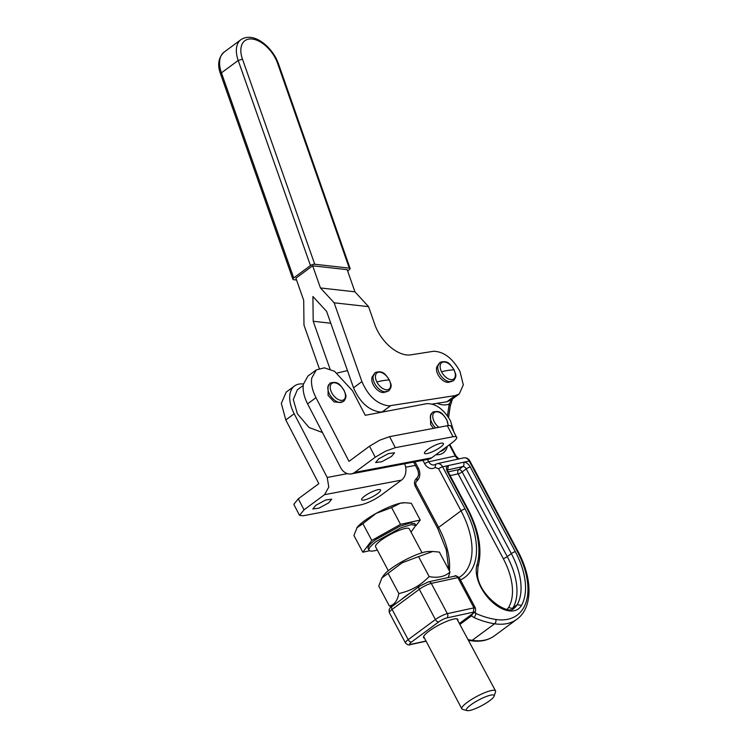 <?xml version="1.0" encoding="UTF-8"?>
<svg xmlns="http://www.w3.org/2000/svg" width="748" height="748" viewBox="0 0 748 748"><rect width="100%" height="100%" fill="white"/><g stroke="black" fill="none" stroke-linecap="round" stroke-linejoin="round"><path stroke-width="1.12" d="M467.023 710.6L462.573 709.347A19.093 3.899 -28 0 1 461.815 708.824A19.093 3.899 -28 0 1 467.285 702.335A19.093 3.899 -28 0 1 484.695 692.704A19.093 3.899 -28 0 1 495.531 690.881A19.093 3.899 -28 0 1 495.541 691.797L494.101 696.192A15.68 3.207 -28 0 1 489.594 700.764A15.68 3.207 -28 0 1 467.023 710.6A15.68 3.207 -28 0 1 470.894 704.84A15.68 3.207 -28 0 1 486.527 696.416A15.68 3.207 -28 0 1 494.101 696.192M456.869 618.839L495.531 690.881M423.649 636.52L461.815 708.824M457.916 620.204A19.411 3.964 152 0 0 457.093 618.895A19.411 3.964 152 0 0 429.146 631.069A19.411 3.964 152 0 0 423.574 636.735A19.411 3.964 152 0 0 424.2 638.147M473.456 612.294L471.483 615.866A3.179 1.833 53.5 0 0 470.034 615.716M460.085 624.29L471.483 615.866L474.288 617.698L476.083 613.575L474.484 612.322M440.385 451.39A25.46 14.642 53.5 0 0 443.517 449.931A25.46 14.642 53.5 0 0 445.827 447.369M303.202 385.501L297.339 389.83L293.291 399.544L297.405 413.831L309.074 427.529L322.463 432.54M303.398 384.014A30.238 17.382 53.5 0 0 298.891 384.107A30.238 17.382 53.5 0 0 294.497 385.987A30.238 17.382 53.5 0 0 294.188 413.766L327.213 477.458L328.793 487.07L324.548 494.68L304.025 509.846L298.302 498.813L318.835 483.647L285.811 419.955L294.188 413.766M389.605 436.645L379.732 440.198L369.512 446.201L348.989 461.366L315.974 397.674C312.318 390.465 310.906 383.958 311.729 378.133L316.282 369.895L307.905 376.085L303.351 384.322C302.529 390.147 303.94 396.655 307.596 403.864L340.611 467.556A12.735 10.042 79.3 0 0 351.354 473.877L428.314 459.319A12.735 10.042 79.3 0 0 431.661 457.841L452.185 442.676C455.018 440.553 456.551 438.908 456.776 437.739C456.878 436.617 455.635 436.29 453.036 436.757L395.318 447.669L389.605 436.645L447.323 425.724C449.922 425.257 451.166 425.584 451.053 426.706M361.91 381.602C368.296 396.262 377.301 404.35 388.923 405.874L455.261 395.58L459.281 393.944L463.311 384.865L459.955 371.391C452.559 358.227 443.76 351.523 433.569 351.279L410.68 354.87A31.827 18.298 53.5 0 1 374.87 324.688L368.558 306.652L334.141 302.809L361.91 381.602L353.533 387.791C359.919 402.452 368.923 410.54 380.545 412.064L387.165 411.148M452.521 398.936L450.259 405.968L449.221 403.929L452.334 399.077M379.273 412.644L382.555 411.877M353.533 387.791L347.474 370.597L337.217 373M286.232 392.102L281.323 403.396L285.811 419.955M404.593 463.807A12.735 10.042 79.3 0 1 405.753 472.512A12.735 10.042 79.3 0 1 401.498 480.123L324.548 494.68M415.364 465.387L405.65 467.229M395.318 447.669L385.454 451.222L375.234 457.234L354.711 472.399A12.735 10.042 79.3 0 1 351.354 473.877M316.282 369.895L324.361 367.838L334.506 371.27L352.523 390.755L365.248 415.299L426.622 403.686C435.514 403.275 443.452 408.941 450.427 420.675L453.727 431.446M437.973 365.37A10.182 5.853 53.5 0 0 437.898 374.449A10.182 5.853 53.5 0 0 450.072 381.742M373.271 375.533A10.182 5.853 53.5 0 0 373.196 384.612A10.182 5.853 53.5 0 0 385.37 391.905M432.222 404.07L446.883 401.769L455.261 395.58M368.558 306.652L354.926 291.814L347.175 269.663L312.655 265.802L295.899 278.181L303.707 300.341L303.978 325.09L319.237 368.381M330.074 369.157L313.197 321.266L330.784 323.239M347.474 370.597L326.596 311.364L312.916 296.517L313.197 321.266M298.302 498.813L293.796 504.32L299.518 515.344L304.025 509.846M401.498 480.123L380.975 495.288C374.047 500.094 367.352 503.282 360.891 504.844L303.174 515.765L299.518 515.344M328.699 502.871L318.919 508.163L312.786 508.995L315.815 505.311L325.586 500.029L331.719 499.187L328.699 502.871M364.678 496.064A10.659 2.328 152.6 0 0 361.658 499.758A10.659 2.328 152.6 0 0 367.792 498.916A10.659 2.328 152.6 0 0 377.572 493.633A10.659 2.328 152.6 0 0 380.592 489.94A10.659 2.328 152.6 0 0 374.458 490.781A10.659 2.328 152.6 0 0 364.678 496.064M340.172 402.499L334.057 401.882L328.091 395.374L328.073 386.118M433.401 428.361L430.605 424.425L430.586 415.168M450.979 426.136L456.776 437.739M391.531 456.448L381.751 461.74L375.618 462.573L378.638 458.889L388.418 453.597L394.551 452.764L391.531 456.448M427.51 449.642A10.659 2.328 152.6 0 0 424.49 453.335A10.659 2.328 152.6 0 0 430.614 452.493A10.659 2.328 152.6 0 0 440.394 447.201A10.659 2.328 152.6 0 0 443.414 443.517A10.659 2.328 152.6 0 0 437.29 444.359A10.659 2.328 152.6 0 0 427.51 449.642M312.655 265.802L320.462 287.961L354.926 291.814M320.462 287.961L334.141 302.809M296.554 280.033L293.805 279.724A3.179 1.225 -19.4 0 1 292.898 279.238A3.179 1.225 -19.4 0 1 292.87 279.098A3.179 1.225 -19.4 0 1 293.712 277.929L310.467 265.549A3.179 1.225 -19.4 0 1 312.589 264.53A3.179 1.225 -19.4 0 1 314.749 264.25L242.474 59.167A25.46 14.642 -126.5 0 1 250.524 38.943A25.46 14.642 -126.5 0 1 275.638 58.737A25.46 14.642 -126.5 0 1 277.545 63.215L349.269 268.111L350.204 268.738L347.689 271.141M278.48 63.851A3.179 1.234 160.7 0 0 278.452 63.72L350.204 268.738M349.269 268.111L314.749 264.25M453.943 369.83A10.107 5.816 -126.5 0 1 452.157 379.591A10.107 5.816 -126.5 0 1 441.535 371.784A10.107 5.816 -126.5 0 1 443.33 362.032A10.107 5.816 -126.5 0 1 453.943 369.83A56.942 13.352 -26.7 0 0 441.535 371.784M389.241 380.003A10.107 5.816 -126.5 0 1 387.445 389.755A10.107 5.816 -126.5 0 1 376.833 381.948A10.107 5.816 -126.5 0 1 378.619 372.195A10.107 5.816 -126.5 0 1 389.241 380.003A56.942 13.352 -26.7 0 0 376.833 381.957M343.949 390.4A10.107 5.816 -126.5 0 1 342.378 400.32A10.107 5.816 -126.5 0 1 331.729 392.709A10.107 5.816 -126.5 0 1 333.299 382.798A10.107 5.816 -126.5 0 1 343.949 390.4M438.852 427.323A10.107 5.816 -126.5 0 1 434.251 421.769A10.107 5.816 -126.5 0 1 435.822 411.849A10.107 5.816 -126.5 0 1 446.472 419.45A10.107 5.816 -126.5 0 1 447.94 425.621M448.267 577.54L449.997 572.052C444.742 576.727 437.804 578.241 429.174 576.586C424.266 581.448 419.628 585.058 415.262 587.414C410.97 589.91 405.51 591.958 398.862 593.566C397.384 600.878 394.224 605.02 389.371 606.002L392.167 606.376M401.386 599.559A27.377 5.591 -28 0 1 410.39 592.912M429.174 576.586L418.553 556.624L432.746 551.491L439.375 552.08L449.997 572.052M389.371 606.002L378.75 586.03L381.854 578.026L402.153 562.777L418.553 556.624M388.24 573.594L398.862 593.566M432.746 551.491L428.632 551.51A27.377 5.591 152 0 0 401.928 561.711A27.377 5.591 152 0 0 383.574 575.493L381.854 578.026M411.035 532.118L415.776 525.348L414.897 523.703L410.128 523.039L399.881 526.237L375.758 539.57A26.461 5.404 152 0 0 368.175 548.565L369.054 550.219A26.461 5.404 152 0 0 377.319 550.06M415.776 525.348L411.007 524.685L400.76 527.882L376.637 541.225A26.461 5.404 152 0 0 369.054 550.219M415.907 525.75L420.245 520.056L400.526 524.357L371.812 540.43L362.827 552.211L369.587 550.734M422.031 552.781L409.278 528.808A19.093 3.899 152 0 0 398.441 530.641A19.093 3.899 152 0 0 381.031 540.262A19.093 3.899 152 0 0 375.561 546.76L388.315 570.724M371.812 540.43L362.892 523.665L356.843 527.864A28.648 5.853 152 0 0 356.852 527.845L356.843 527.864A28.648 5.853 152 0 1 357.217 527.34L353.907 535.446L362.827 552.211M420.245 520.056L411.325 503.292L405.051 502.731L400.283 503.226L391.606 507.593L376.066 513.418L362.892 523.665M400.526 524.357L391.606 507.593M405.051 502.731L404.014 502.74A28.648 5.853 152 0 0 400.283 503.226A28.648 5.853 152 0 0 376.066 513.418A28.648 5.853 152 0 0 364.36 520.879A28.648 5.853 152 0 0 357.217 527.34M438.777 621.878A3.179 1.833 -126.5 0 1 435.411 619.54A9.546 1.954 -28 0 1 447.388 613.659A3.179 2.525 77.7 0 1 446.762 617.96A6.367 1.3 152 0 0 438.777 621.878L411.55 641.999A6.367 1.3 152 0 0 411.157 644.262L425.762 641.083M446.762 617.96L473.325 612.163A3.179 0.654 152 0 1 473.129 613.295L459.571 623.318M411.157 644.262A3.179 2.525 77.7 0 1 410.372 644.626L425.846 641.251M473.129 613.295A3.179 1.833 53.5 0 0 473.559 613.108L459.618 623.402M473.325 612.163L473.961 607.862L475.391 607.974C475.952 610.742 475.345 612.453 473.559 613.108M454.298 576.409C455.654 575.651 456.841 576.054 457.851 577.615L431.287 583.403L447.388 613.659L473.961 607.862L457.851 577.615A6.367 1.3 -28 0 1 459.281 577.718L475.391 607.974M411.55 641.999A3.179 1.833 -126.5 0 1 408.184 639.662L435.411 619.54L419.31 589.293L392.083 609.405L408.184 639.662A9.546 1.954 -28 0 0 405.453 642.906L389.353 612.649A9.546 1.954 -28 0 1 392.083 609.405A3.179 1.833 53.5 0 1 392.092 606.432L419.319 586.32A3.179 1.833 53.5 0 0 419.31 589.293A9.546 1.954 152 0 1 431.287 583.403A3.179 2.525 77.7 0 0 428.511 581.841L455.083 576.054C454.915 575.175 456.308 575.736 459.281 577.718M494.465 635.819A71.612 41.177 -126.5 0 1 472.175 640.335L470.791 640.718C480.048 642.13 487.939 640.494 494.465 635.819L516.877 619.26A71.612 41.177 -126.5 0 1 494.587 623.776L472.175 640.335A107.581 61.86 -126.5 0 1 468.248 639.615M475.064 611.658L476.083 613.575A104.393 60.027 53.5 0 0 495.784 619.466A3.179 2.253 -81.3 0 1 494.587 623.776A107.581 61.86 -126.5 0 1 474.288 617.698M460.441 579.887A73.201 42.094 53.5 0 0 465.032 508.883L442.638 466.808L448.323 465.565A6.367 3.656 53.5 0 0 447.463 471.894L466.93 508.472A76.39 43.926 53.5 0 1 477.009 564.647A31.351 18.027 53.5 0 0 476.411 573.37A31.351 18.027 53.5 0 0 496.476 605.431A31.351 18.027 53.5 0 0 521.487 605.375A65.244 37.522 53.5 0 0 515.316 551.641L470.23 466.93A6.367 3.656 53.5 0 0 463.508 462.255L469.202 461.011L517.214 551.22A68.433 39.345 53.5 0 1 495.784 619.466M459.122 577.447L460.899 576.269A70.022 40.261 -126.5 0 0 461.039 510.847L438.627 527.405A70.022 40.261 -126.5 0 1 449.398 570.911M414.972 461.843L418.441 468.37A9.546 7.564 -102.3 0 1 416.786 481.076A3.179 2.525 -102.3 0 0 416.225 485.321L438.627 527.405A3.179 0.654 152 0 0 437.72 528.49L446.322 549.986L448.781 569.752M416.225 485.321A3.179 0.654 152 0 0 415.318 486.396L437.72 528.49M516.877 619.26C533.044 607.685 532.651 578.372 517.934 551.276A3.179 0.654 152 0 0 517.214 551.22M470.23 466.93A3.179 0.654 152 0 0 466.238 468.893A3.179 1.833 53.5 0 0 462.881 466.556A3.179 2.525 77.7 0 0 463.508 462.255L448.323 465.565L447.697 469.866A3.179 1.833 53.5 0 0 447.547 469.903M447.463 471.894A3.179 0.654 -28 0 1 448.174 471.941L447.267 470.053M517.934 551.276L469.922 461.067A3.179 0.654 152 0 0 469.202 461.011A6.367 5.04 -102.3 0 0 463.657 457.888L437.094 463.685A6.367 5.04 -102.3 0 1 442.638 466.808A3.179 0.654 -28 0 0 438.646 468.762L461.039 510.847A3.179 0.654 -28 0 1 465.032 508.883M447.547 469.968L462.881 466.556L458.795 469.566A3.179 1.833 -126.5 0 1 462.152 471.904L466.238 468.893L511.323 553.604L507.247 556.615L462.152 471.904A3.179 0.654 -28 0 1 458.159 473.867L503.254 558.578A3.179 0.654 152 0 0 507.247 556.615A62.065 35.689 53.5 0 1 513.109 607.731L517.195 604.721A62.065 35.689 53.5 0 0 511.323 553.604A3.179 0.654 152 0 1 515.316 551.641M477.009 564.647A3.179 2.394 16.9 0 1 477.953 567.124L477.476 574.558C478.468 595.417 508.752 616.81 514.474 607.834A28.172 16.194 53.5 0 0 517.195 604.721L521.487 605.375M477.953 567.124C482.525 550.117 479.094 530.584 467.64 508.528A3.179 0.654 152 0 0 466.93 508.472M422.919 460.338L424.724 463.732A9.546 7.564 -102.3 0 0 435.168 467.509L438.646 468.762M416.786 481.076L417.141 477.972M418.441 468.37A3.179 0.654 152 0 0 417.524 469.445C419.03 473.362 418.749 476.28 416.673 478.187L416.72 478.15M449.819 444.415L456 456.028A3.179 0.654 152 0 0 455.289 455.981A6.367 5.04 -102.3 0 0 458.646 458.982M449.333 444.78L455.289 455.981L428.716 461.768A6.367 5.04 -102.3 0 0 434.261 464.891L437.094 463.685M435.168 467.509L435.673 464.284M512.333 608.928A28.172 16.194 53.5 0 0 513.109 607.731A3.179 2.525 29.4 0 1 508.818 607.077A24.983 14.371 -126.5 0 1 507.135 609.227M424.724 463.732A3.179 0.654 -28 0 1 428.716 461.768L427.501 459.468M435.925 454.691A27.695 15.923 53.5 0 0 447.369 446.238M448.146 471.894L458.795 469.566A3.179 2.525 -102.3 0 0 458.159 473.867L450.128 475.616M503.254 558.578A58.886 33.856 -126.5 0 1 508.818 607.077M347.409 473.643L327.213 477.458M446.883 401.769L450.904 400.133L459.188 394.009M437.159 403.294A27.695 15.923 53.5 0 0 449.221 403.929L447.454 415.86M354.711 472.399L431.661 457.841M375.234 457.234L369.512 446.201M315.974 397.674L307.596 403.864M390.55 405.743L382.181 411.933M438.73 363.827A11.127 6.395 53.5 0 0 437.814 366.118A11.127 6.395 53.5 0 0 439.282 373.084A11.127 6.395 53.5 0 0 449.305 381.676A11.127 6.395 53.5 0 0 451.764 381.471M374.019 373.991A11.127 6.395 53.5 0 0 373.112 376.291A11.127 6.395 53.5 0 0 374.57 383.257A11.127 6.395 53.5 0 0 384.603 391.84A11.127 6.395 53.5 0 0 387.062 391.643M328.83 384.575A11.127 6.395 53.5 0 0 327.914 386.875A11.127 6.395 53.5 0 0 329.485 394.037A11.127 6.395 53.5 0 0 339.405 402.424A11.127 6.395 53.5 0 0 341.873 402.228M431.344 413.625A11.127 6.395 53.5 0 0 430.427 415.925A11.127 6.395 53.5 0 0 431.998 423.088A11.127 6.395 53.5 0 0 435.607 427.94M453.036 436.757L447.323 425.724M293.712 277.929L221.436 72.846L220.623 74.145C217.172 65.057 218.351 57.699 224.138 52.08L240.893 39.7A28.648 16.475 -126.5 0 0 238.191 60.466L242.474 59.167M220.595 74.015L221.53 74.641M240.893 39.7C252.515 32.033 268.7 44.029 276.386 58.858L278.452 63.72A3.179 1.234 160.7 0 0 277.545 63.215M310.467 265.549L238.191 60.466L221.436 72.846A28.648 16.475 -126.5 0 1 224.138 52.08M410.372 644.626C408.96 645.44 407.323 644.87 405.453 642.906M419.319 586.32L428.511 581.841M389.353 612.649C388.642 609.704 389.558 607.628 392.092 606.432M468.641 640.353L470.791 640.718M467.64 508.528L448.174 471.941M416.673 478.187C414.336 480.497 413.878 483.236 415.318 486.396M456 456.028L458.963 458.917M469.922 461.067C468.454 458.561 466.369 457.505 463.657 457.888M413.616 462.096L417.524 469.445M450.277 405.94L448.566 417.487M286.119 392.176L294.497 385.987M437.814 366.118L439.927 362.387C448.622 359.629 450.698 365.417 454.158 369.905C455.158 373.804 457.748 375.262 453.494 380.751L449.305 381.676M373.112 376.291L375.216 372.551C383.92 369.793 385.996 375.58 389.456 380.078C390.447 383.967 393.037 385.426 388.792 390.914L384.603 391.84M327.914 386.875L330.027 383.135C339.04 380.452 340.592 386.155 344.164 390.465C345.23 394.43 347.885 395.935 343.594 401.508L339.405 402.424M448.323 425.575L446.678 419.516C443.115 415.205 441.563 409.502 432.54 412.185L430.427 415.925M292.898 279.238L220.623 74.145"/></g></svg>
